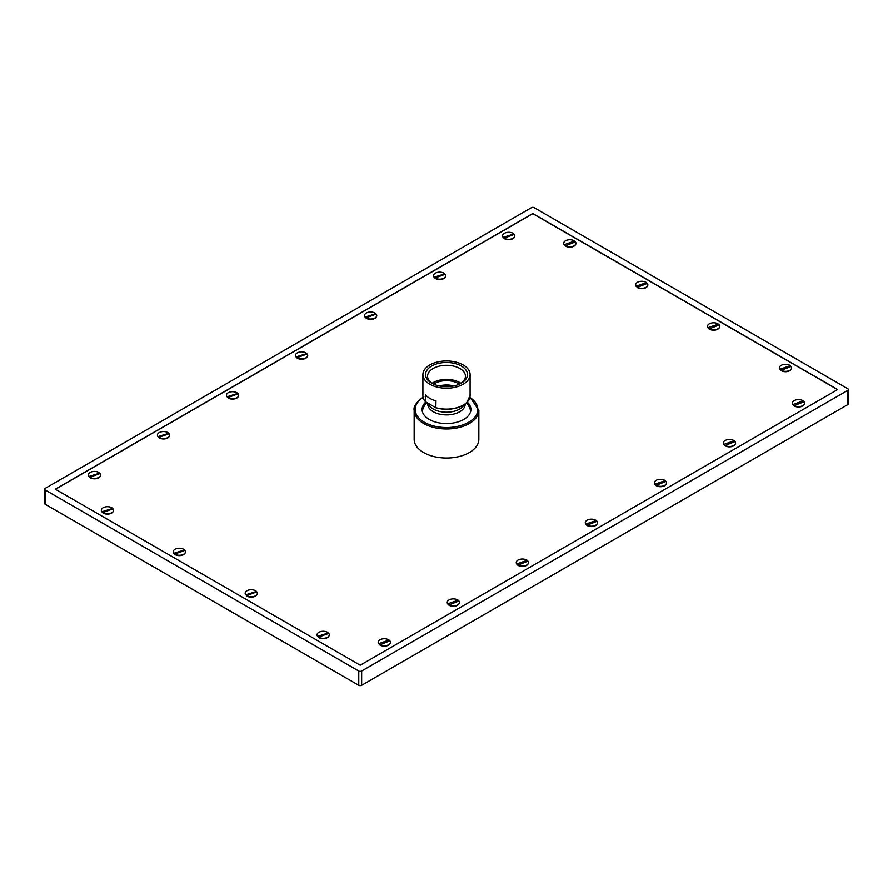 <?xml version="1.0" encoding="UTF-8"?>
<svg xmlns="http://www.w3.org/2000/svg" width="893" height="893" viewBox="0 0 893 893"><rect width="100%" height="100%" fill="white"/><g stroke="black" fill="none" stroke-linecap="round" stroke-linejoin="round"><path stroke-width="1.34" d="M463.188 384.224A23.598 13.618 0 0 0 470.098 374.591A23.598 13.618 0 0 0 455.53 362.011A23.598 13.618 0 0 0 429.812 364.958A23.598 13.618 0 0 0 422.902 374.591A23.598 13.618 0 0 0 437.47 387.182A23.598 13.618 0 0 0 463.188 384.224M426.385 402.732A25.216 25.216 0 0 0 422.512 410.166A24.412 14.087 0 0 0 422.255 411.115M467.262 402.062A24.412 14.087 180 0 1 470.912 409.463A24.412 14.087 180 0 1 463.757 419.431A24.412 14.087 180 0 1 437.157 422.489A24.412 14.087 180 0 1 422.088 409.463A24.412 14.087 180 0 1 425.738 402.062M466.615 402.732A25.216 25.216 0 0 1 470.488 410.166A24.412 14.087 180 0 1 470.745 411.115M478.838 410.3L478.838 439.356A32.338 18.675 180 0 1 469.372 452.561A32.338 18.675 180 0 1 434.121 456.613A32.338 18.675 180 0 1 414.162 439.356L414.162 410.3A32.338 18.675 0 0 0 434.121 427.546A32.338 18.675 0 0 0 469.372 423.494A32.338 18.675 0 0 0 478.838 410.3L469.93 397.095M55.455 489.264L532.786 213.673L837.545 389.627M327.139 633.941L327.139 633.349A5.191 2.992 180 0 1 327.653 633.762M327.139 633.349L317.573 636.341A6.106 3.527 180 0 1 317.562 636.329A6.106 3.527 180 0 1 317.071 634.945A6.106 3.527 180 0 1 317.071 634.856M317.774 636.609L318.366 636.396A5.191 2.992 180 0 0 318.768 636.854M328.68 636.463A5.871 3.393 180 0 1 328.579 636.609A5.871 3.393 180 0 1 318.611 637.412L318.41 637.144A6.106 3.527 0 0 0 328.791 636.329A6.106 3.527 0 0 0 329.283 634.945A6.106 3.527 0 0 0 329.271 634.856M255.231 592.427L255.231 591.836A5.191 2.992 180 0 1 255.744 592.249M255.231 591.836L245.664 594.827A6.106 3.527 180 0 1 245.653 594.816A6.106 3.527 180 0 1 245.162 593.432A6.106 3.527 180 0 1 245.162 593.343M245.653 594.816L246.457 594.883A5.191 2.992 180 0 0 246.859 595.341M256.771 594.95A5.871 3.393 180 0 1 256.671 595.095A5.871 3.393 180 0 1 246.702 595.899L246.501 595.631A6.106 3.527 0 0 0 256.883 594.816A6.106 3.527 0 0 0 257.363 593.432A6.106 3.527 0 0 0 257.363 593.343M183.322 550.914L183.322 550.311A5.191 2.992 180 0 1 183.835 550.735M183.322 550.311L173.755 553.314A6.106 3.527 180 0 1 173.744 553.292A6.106 3.527 180 0 1 173.253 551.907A6.106 3.527 180 0 1 173.253 551.829M173.956 553.571L174.548 553.37A5.191 2.992 180 0 0 174.95 553.827M184.862 553.437A5.871 3.393 180 0 1 184.762 553.571A5.871 3.393 180 0 1 174.794 554.374L174.593 554.118A6.106 3.527 0 0 0 184.963 553.292A6.106 3.527 0 0 0 185.454 551.907A6.106 3.527 0 0 0 185.454 551.829M111.413 509.401L111.413 508.798A5.191 2.992 180 0 1 111.926 509.222M111.413 508.798L101.847 511.789A6.106 3.527 180 0 1 101.835 511.778A6.106 3.527 180 0 1 101.344 510.394A6.106 3.527 180 0 1 101.344 510.316M102.048 512.057L102.639 511.845A5.191 2.992 180 0 0 103.041 512.303M112.953 511.923A5.871 3.393 180 0 1 112.853 512.057A5.871 3.393 180 0 1 102.885 512.861L102.684 512.593A6.106 3.527 0 0 0 113.054 511.778A6.106 3.527 0 0 0 113.545 510.394A6.106 3.527 0 0 0 113.545 510.316M98.476 474.105L98.476 473.513A5.191 2.992 180 0 1 98.989 473.926M98.476 473.513L88.909 476.505A6.106 3.527 180 0 1 88.887 476.494A6.106 3.527 180 0 1 88.407 475.109A6.106 3.527 180 0 1 88.407 475.02M88.887 476.494L89.691 476.561A5.191 2.992 180 0 0 90.104 477.018M100.005 476.628A5.871 3.393 180 0 1 99.904 476.773A5.871 3.393 180 0 1 89.936 477.576L89.746 477.309A6.106 3.527 0 0 0 100.116 476.494A6.106 3.527 0 0 0 100.608 475.109A6.106 3.527 0 0 0 100.608 475.02M167.504 434.255L167.504 433.652A5.191 2.992 180 0 1 168.018 434.076M167.504 433.652L157.938 436.644A6.106 3.527 180 0 1 157.927 436.632A6.106 3.527 180 0 1 157.436 435.248A6.106 3.527 180 0 1 157.436 435.17M157.927 436.632L158.731 436.699A5.191 2.992 180 0 0 159.133 437.168M169.034 436.777A5.871 3.393 180 0 1 168.944 436.911A5.871 3.393 180 0 1 158.976 437.715L158.775 437.458A6.106 3.527 0 0 0 169.145 436.632A6.106 3.527 0 0 0 169.637 435.248A6.106 3.527 0 0 0 169.637 435.17M236.533 394.393L236.533 393.802A5.191 2.992 180 0 1 237.047 394.215M236.533 393.802L226.967 396.793A6.106 3.527 180 0 1 226.956 396.782A6.106 3.527 180 0 1 226.465 395.398A6.106 3.527 180 0 1 226.465 395.309M226.956 396.782L227.76 396.849A5.191 2.992 180 0 0 228.161 397.307M238.074 396.916A5.871 3.393 180 0 1 237.973 397.061A5.871 3.393 180 0 1 228.005 397.865L227.804 397.597A6.106 3.527 0 0 0 238.185 396.782A6.106 3.527 0 0 0 238.677 395.398A6.106 3.527 0 0 0 238.665 395.309M305.573 354.543L305.573 353.941A5.191 2.992 180 0 1 306.087 354.365M305.573 353.941L296.007 356.932A6.106 3.527 180 0 1 295.996 356.921A6.106 3.527 180 0 1 295.505 355.537A6.106 3.527 180 0 1 295.505 355.459M295.996 356.921L296.8 356.988A5.191 2.992 180 0 0 297.202 357.457M307.103 357.066A5.871 3.393 180 0 1 307.002 357.2A5.871 3.393 180 0 1 297.034 358.004L296.844 357.736A6.106 3.527 0 0 0 307.214 356.921A6.106 3.527 0 0 0 307.705 355.537A6.106 3.527 0 0 0 307.705 355.459M374.602 314.682L374.602 314.09A5.191 2.992 180 0 1 375.116 314.503M374.602 314.09L365.036 317.082A6.106 3.527 180 0 1 365.025 317.071A6.106 3.527 180 0 1 364.534 315.687A6.106 3.527 180 0 1 364.534 315.597M365.025 317.071L365.829 317.138A5.191 2.992 180 0 0 366.23 317.595M376.132 317.205A5.871 3.393 180 0 1 376.042 317.35A5.871 3.393 180 0 1 366.074 318.154L365.873 317.886A6.106 3.527 0 0 0 376.243 317.071A6.106 3.527 0 0 0 376.734 315.687A6.106 3.527 0 0 0 376.734 315.597M443.631 274.832L443.631 274.229A5.191 2.992 180 0 1 444.145 274.653M443.631 274.229L434.065 277.221A6.106 3.527 180 0 1 434.054 277.21A6.106 3.527 180 0 1 433.563 275.825A6.106 3.527 180 0 1 433.574 275.747M434.266 277.489L434.858 277.276A5.191 2.992 180 0 0 435.259 277.734M445.172 277.355A5.871 3.393 180 0 1 445.071 277.489A5.871 3.393 180 0 1 435.103 278.292L434.913 278.024A6.106 3.527 0 0 0 445.283 277.21A6.106 3.527 0 0 0 445.774 275.825A6.106 3.527 0 0 0 445.763 275.747M512.671 234.971L512.671 234.379A5.191 2.992 180 0 1 513.185 234.792M512.671 234.379L503.105 237.371A6.106 3.527 180 0 1 503.094 237.348A6.106 3.527 180 0 1 502.603 235.975A6.106 3.527 180 0 1 502.603 235.886M503.295 237.638L503.898 237.426A5.191 2.992 180 0 0 504.299 237.884M514.201 237.493A5.871 3.393 180 0 1 514.1 237.638A5.871 3.393 180 0 1 504.132 238.442L503.942 238.174A6.106 3.527 0 0 0 514.312 237.348A6.106 3.527 0 0 0 514.803 235.975A6.106 3.527 0 0 0 514.803 235.886M563.729 243.365A6.106 3.527 0 0 0 563.717 243.443A6.106 3.527 0 0 0 564.209 244.827L565.012 244.894A5.191 2.992 180 0 0 565.425 245.352M575.326 244.972A5.871 3.393 180 0 1 575.226 245.106A5.871 3.393 180 0 1 565.258 245.91L575.427 241.88A6.106 3.527 0 0 1 575.929 243.276L575.929 243.443A6.106 3.527 180 0 1 575.438 244.827A6.106 3.527 180 0 1 572.971 246.457A6.106 3.527 180 0 1 565.068 245.642M573.797 242.449L573.797 241.847A5.191 2.992 180 0 1 574.311 242.271M573.797 241.847L574.59 241.077A6.106 3.527 0 0 0 567.803 239.949A6.106 3.527 0 0 0 563.717 243.276A6.106 3.527 0 0 0 564.22 244.671L574.59 241.077M635.637 284.878A6.106 3.527 0 0 0 635.637 284.956A6.106 3.527 0 0 0 636.117 286.34A6.106 3.527 0 0 0 636.14 286.363L636.921 286.419A5.191 2.992 180 0 0 637.334 286.876M647.235 286.486A5.871 3.393 180 0 1 647.135 286.62A5.871 3.393 180 0 1 637.167 287.423L647.336 283.394A6.106 3.527 0 0 1 647.838 284.789L647.838 284.956A6.106 3.527 180 0 1 647.347 286.34A6.106 3.527 180 0 1 644.88 287.981A6.106 3.527 180 0 1 636.977 287.166M645.706 283.963L645.706 283.36A5.191 2.992 180 0 1 646.219 283.784M645.706 283.36L646.499 282.59A6.106 3.527 0 0 0 639.712 281.474A6.106 3.527 0 0 0 635.637 284.789A6.106 3.527 0 0 0 636.14 286.195L646.499 282.59M707.546 326.391A6.106 3.527 0 0 0 707.546 326.481A6.106 3.527 0 0 0 708.037 327.865A6.106 3.527 0 0 0 708.049 327.876L708.841 327.932A5.191 2.992 180 0 0 709.243 328.39M719.144 327.999A5.871 3.393 180 0 1 719.044 328.144A5.871 3.393 180 0 1 709.075 328.948L719.245 324.907A6.106 3.527 0 0 1 719.747 326.313L719.747 326.481A6.106 3.527 180 0 1 719.256 327.865A6.106 3.527 180 0 1 716.789 329.495A6.106 3.527 180 0 1 708.886 328.68M717.615 325.476L717.615 324.885A5.191 2.992 180 0 1 718.128 325.298M717.615 324.885L718.407 324.103A6.106 3.527 0 0 0 711.621 322.987A6.106 3.527 0 0 0 707.546 326.313A6.106 3.527 0 0 0 708.049 327.709L718.407 324.103M779.455 367.905A6.106 3.527 0 0 0 779.455 367.994A6.106 3.527 0 0 0 779.946 369.378A6.106 3.527 0 0 0 779.957 369.389L780.75 369.445A5.191 2.992 180 0 0 781.152 369.903M791.053 369.512A5.871 3.393 180 0 1 790.952 369.657A5.871 3.393 180 0 1 780.984 370.461L791.153 366.431A6.106 3.527 0 0 1 791.656 367.827L791.656 367.994A6.106 3.527 180 0 1 791.165 369.378A6.106 3.527 180 0 1 788.698 371.008A6.106 3.527 180 0 1 780.795 370.193M789.524 366.99L789.524 366.398A5.191 2.992 180 0 1 790.037 366.811M789.524 366.398L790.316 365.628A6.106 3.527 0 0 0 783.529 364.5A6.106 3.527 0 0 0 779.455 367.827A6.106 3.527 0 0 0 779.957 369.222L790.316 365.628M792.392 403.201A6.106 3.527 0 0 0 792.392 403.279A6.106 3.527 0 0 0 792.884 404.663A6.106 3.527 0 0 0 792.895 404.685L793.687 404.741A5.191 2.992 180 0 0 794.089 405.199M804.001 404.808A5.871 3.393 180 0 1 803.901 404.942A5.871 3.393 180 0 1 793.933 405.746L804.091 401.716A6.106 3.527 0 0 1 804.593 403.111L804.593 403.279A6.106 3.527 180 0 1 804.113 404.663A6.106 3.527 180 0 1 801.646 406.304A6.106 3.527 180 0 1 793.732 405.489M802.461 402.285L802.461 401.683A5.191 2.992 180 0 1 802.974 402.107M802.461 401.683L803.254 400.912A6.106 3.527 0 0 0 796.478 399.796A6.106 3.527 0 0 0 792.392 403.111A6.106 3.527 0 0 0 792.895 404.518L803.254 400.912M723.363 443.051A6.106 3.527 0 0 0 723.363 443.14A6.106 3.527 0 0 0 723.855 444.524A6.106 3.527 0 0 0 723.866 444.535L724.658 444.591A5.191 2.992 180 0 0 725.06 445.049M734.961 444.658A5.871 3.393 180 0 1 734.872 444.803A5.871 3.393 180 0 1 724.904 445.607L735.062 441.566A6.106 3.527 0 0 1 735.564 442.973L735.564 443.14A6.106 3.527 180 0 1 735.073 444.524A6.106 3.527 180 0 1 732.617 446.154A6.106 3.527 180 0 1 724.703 445.339M733.432 442.135L733.432 441.544A5.191 2.992 180 0 1 733.946 441.957M733.432 441.544L734.225 440.762A6.106 3.527 0 0 0 727.438 439.646A6.106 3.527 0 0 0 723.363 442.973A6.106 3.527 0 0 0 723.866 444.368L734.225 440.762M654.335 482.912A6.106 3.527 0 0 0 654.323 482.99A6.106 3.527 0 0 0 654.815 484.374A6.106 3.527 0 0 0 654.826 484.397L655.618 484.452A5.191 2.992 180 0 0 656.031 484.91M665.932 484.519A5.871 3.393 180 0 1 665.832 484.653A5.871 3.393 180 0 1 655.864 485.457L666.033 481.427A6.106 3.527 0 0 1 666.535 482.823L666.535 482.99A6.106 3.527 180 0 1 666.044 484.374A6.106 3.527 180 0 1 663.577 486.015A6.106 3.527 180 0 1 655.674 485.2M664.403 481.997L664.403 481.394A5.191 2.992 180 0 1 664.905 481.818M664.403 481.394L665.196 480.624A6.106 3.527 0 0 0 658.409 479.508A6.106 3.527 0 0 0 654.323 482.823A6.106 3.527 0 0 0 654.826 484.229L665.196 480.624M585.295 522.762A6.106 3.527 0 0 0 585.295 522.851A6.106 3.527 0 0 0 585.786 524.236L586.589 524.303A5.191 2.992 180 0 0 586.991 524.76M596.904 524.37A5.871 3.393 180 0 1 596.803 524.515A5.871 3.393 180 0 1 586.835 525.318L596.993 521.289A6.106 3.527 0 0 1 597.495 522.684L597.495 522.851A6.106 3.527 180 0 1 597.004 524.236A6.106 3.527 180 0 1 594.548 525.865A6.106 3.527 180 0 1 586.634 525.051M595.363 521.847L595.363 521.255A5.191 2.992 180 0 1 595.877 521.668M595.363 521.255L596.156 520.474A6.106 3.527 0 0 0 589.369 519.358A6.106 3.527 0 0 0 585.295 522.684A6.106 3.527 0 0 0 585.797 524.079L596.156 520.474M516.266 562.623A6.106 3.527 0 0 0 516.266 562.702A6.106 3.527 0 0 0 516.757 564.086L517.56 564.164A5.191 2.992 180 0 0 517.962 564.622M527.863 564.231A5.871 3.393 180 0 1 527.763 564.365A5.871 3.393 180 0 1 517.795 565.169L527.964 561.139A6.106 3.527 0 0 1 528.466 562.534L528.466 562.702A6.106 3.527 180 0 1 527.975 564.086A6.106 3.527 180 0 1 525.508 565.727A6.106 3.527 180 0 1 517.605 564.912M526.334 561.708L526.334 561.105A5.191 2.992 180 0 1 526.848 561.53M526.334 561.105L527.127 560.335A6.106 3.527 0 0 0 520.34 559.219A6.106 3.527 0 0 0 516.266 562.534A6.106 3.527 0 0 0 516.768 563.941L527.127 560.335M447.237 602.474A6.106 3.527 0 0 0 447.226 602.563A6.106 3.527 0 0 0 447.717 603.947L448.52 604.014A5.191 2.992 180 0 0 448.922 604.472M458.835 604.081A5.871 3.393 180 0 1 458.734 604.226A5.871 3.393 180 0 1 448.766 605.03L458.935 601A6.106 3.527 0 0 1 459.437 602.395L459.437 602.563A6.106 3.527 180 0 1 458.946 603.947A6.106 3.527 180 0 1 456.479 605.577A6.106 3.527 180 0 1 448.576 604.762M457.294 601.558L457.294 600.967A5.191 2.992 180 0 1 457.808 601.38M457.294 600.967L458.087 600.185A6.106 3.527 0 0 0 451.311 599.069A6.106 3.527 0 0 0 447.226 602.395A6.106 3.527 0 0 0 447.728 603.791L458.087 600.185M378.197 642.335A6.106 3.527 0 0 0 378.197 642.413A6.106 3.527 0 0 0 378.688 643.797L379.492 643.875A5.191 2.992 180 0 0 379.893 644.333M389.794 643.942A5.871 3.393 180 0 1 389.705 644.076A5.871 3.393 180 0 1 379.737 644.88L389.895 640.85A6.106 3.527 0 0 1 390.397 642.246L390.397 642.413A6.106 3.527 180 0 1 389.906 643.797A6.106 3.527 180 0 1 387.45 645.438A6.106 3.527 180 0 1 379.536 644.623M388.265 641.42L388.265 640.817A5.191 2.992 180 0 1 388.779 641.241M388.265 640.817L389.058 640.047A6.106 3.527 0 0 0 382.271 638.93A6.106 3.527 0 0 0 378.197 642.246A6.106 3.527 0 0 0 378.699 643.652L389.058 640.047M837.69 389.538L360.214 665.207L55.31 489.174L532.786 213.505L837.69 389.538M45.242 488.348A2.032 1.172 0 0 0 44.65 489.174A2.032 1.172 0 0 0 45.242 490.011L358.774 671.023A2.032 1.172 0 0 0 361.643 671.023L847.758 390.375A2.032 1.172 0 0 0 848.35 389.538A2.032 1.172 0 0 0 847.758 388.712L534.226 207.701A2.032 1.172 0 0 0 531.357 207.701L45.242 488.348M848.35 389.538L848.35 403.826A2.032 1.172 180 0 1 847.758 404.652L361.643 685.299A2.032 1.172 180 0 1 358.774 685.299L45.242 504.288A2.032 1.172 180 0 1 44.65 503.462L44.65 489.174M441.533 386.356A15.259 8.807 180 0 1 451.467 386.356M453.767 385.955A16.777 9.689 0 0 0 439.233 385.955M433.63 384.157A16.777 9.689 180 0 1 434.634 383.521A16.777 9.689 180 0 1 459.37 384.157M460.978 383.309A18.943 10.939 0 0 0 433.105 382.639A18.943 10.939 0 0 0 432.022 383.309M432.424 383.577A18.943 10.939 180 0 1 427.557 376.254A18.943 10.939 180 0 1 433.105 368.519A18.943 10.939 180 0 1 453.756 366.152A18.943 10.939 180 0 1 465.443 376.254A18.943 10.939 180 0 1 460.576 383.577M461.335 383.153A20.986 12.111 180 0 1 431.665 383.153A20.986 12.111 180 0 1 431.665 366.03A20.986 12.111 180 0 1 461.335 366.03A20.986 12.111 180 0 1 461.335 383.153L461.335 383.153M425.381 401.671L425.381 394.784A23.598 13.618 180 0 0 435.974 400.901L435.806 407.777L425.381 401.671A23.598 13.618 180 0 1 422.902 395.599L422.902 374.591M503.942 238.007A6.106 3.527 0 0 0 510.729 239.123A6.106 3.527 0 0 0 514.803 235.808A6.106 3.527 0 0 0 514.301 234.401L503.942 238.174M513.464 233.598A6.106 3.527 0 0 0 505.55 232.783A6.106 3.527 0 0 0 502.603 235.808A6.106 3.527 0 0 0 503.105 237.203M434.913 277.868A6.106 3.527 0 0 0 441.689 278.984A6.106 3.527 0 0 0 445.774 275.658A6.106 3.527 0 0 0 445.272 274.263L434.913 278.024M444.424 273.459A6.106 3.527 0 0 0 436.521 272.644A6.106 3.527 0 0 0 433.563 275.658A6.106 3.527 0 0 0 434.065 277.053M365.873 317.718A6.106 3.527 0 0 0 372.66 318.834A6.106 3.527 0 0 0 376.734 315.519A6.106 3.527 0 0 0 376.232 314.113L365.873 317.886M375.395 313.309A6.106 3.527 0 0 0 367.492 312.494A6.106 3.527 0 0 0 364.534 315.519A6.106 3.527 0 0 0 365.036 316.915M296.844 357.58A6.106 3.527 0 0 0 303.631 358.696A6.106 3.527 0 0 0 307.705 355.369A6.106 3.527 0 0 0 307.203 353.974L296.844 357.736M306.366 353.17A6.106 3.527 0 0 0 298.452 352.355A6.106 3.527 0 0 0 295.505 355.369A6.106 3.527 0 0 0 296.007 356.776M227.804 397.43A6.106 3.527 0 0 0 234.591 398.546A6.106 3.527 0 0 0 238.677 395.231A6.106 3.527 0 0 0 238.174 393.824L227.804 397.597M237.326 393.02A6.106 3.527 0 0 0 229.423 392.206A6.106 3.527 0 0 0 226.465 395.231A6.106 3.527 0 0 0 226.967 396.626M158.775 437.291A6.106 3.527 0 0 0 165.562 438.407A6.106 3.527 0 0 0 169.637 435.081A6.106 3.527 0 0 0 169.134 433.685L158.775 437.458M168.297 432.882A6.106 3.527 0 0 0 160.383 432.067A6.106 3.527 0 0 0 157.436 435.081A6.106 3.527 0 0 0 157.938 436.487M89.746 477.141A6.106 3.527 0 0 0 96.522 478.257A6.106 3.527 0 0 0 100.608 474.942A6.106 3.527 0 0 0 100.105 473.536L89.746 477.309M99.268 472.732A6.106 3.527 0 0 0 91.354 471.917A6.106 3.527 0 0 0 88.407 474.942A6.106 3.527 0 0 0 88.909 476.337M102.684 512.437A6.106 3.527 0 0 0 109.471 513.553A6.106 3.527 0 0 0 113.545 510.227A6.106 3.527 0 0 0 113.043 508.831L102.684 512.593M112.205 508.028A6.106 3.527 0 0 0 104.302 507.213A6.106 3.527 0 0 0 101.344 510.227A6.106 3.527 0 0 0 101.847 511.622M174.593 553.95A6.106 3.527 0 0 0 181.379 555.066A6.106 3.527 0 0 0 185.454 551.74A6.106 3.527 0 0 0 184.951 550.345L174.593 554.118M184.114 549.541A6.106 3.527 0 0 0 176.211 548.726A6.106 3.527 0 0 0 173.253 551.74A6.106 3.527 0 0 0 173.755 553.147M246.501 595.464A6.106 3.527 0 0 0 253.288 596.58A6.106 3.527 0 0 0 257.363 593.265A6.106 3.527 0 0 0 256.86 591.858L246.501 595.631M256.023 591.054A6.106 3.527 0 0 0 248.12 590.24A6.106 3.527 0 0 0 245.162 593.265A6.106 3.527 0 0 0 245.664 594.66M318.41 636.977A6.106 3.527 0 0 0 325.197 638.104A6.106 3.527 0 0 0 329.283 634.778A6.106 3.527 0 0 0 328.78 633.383L318.41 637.144M327.932 632.568A6.106 3.527 0 0 0 320.029 631.764A6.106 3.527 0 0 0 317.071 634.778A6.106 3.527 0 0 0 317.573 636.173M379.536 644.456A6.106 3.527 0 0 0 387.45 645.271A6.106 3.527 0 0 0 390.397 642.246M448.576 604.594A6.106 3.527 0 0 0 456.479 605.409A6.106 3.527 0 0 0 459.437 602.395M517.605 564.744A6.106 3.527 0 0 0 525.508 565.559A6.106 3.527 0 0 0 528.466 562.534M586.634 524.883A6.106 3.527 0 0 0 594.548 525.698A6.106 3.527 0 0 0 597.495 522.684M655.674 485.033A6.106 3.527 0 0 0 663.577 485.848A6.106 3.527 0 0 0 666.535 482.823M724.703 445.172A6.106 3.527 0 0 0 732.617 445.987A6.106 3.527 0 0 0 735.564 442.973M793.732 405.322A6.106 3.527 0 0 0 801.646 406.136A6.106 3.527 0 0 0 804.593 403.111M780.795 370.026A6.106 3.527 0 0 0 788.698 370.841A6.106 3.527 0 0 0 791.656 367.827M708.886 328.512A6.106 3.527 0 0 0 716.789 329.327A6.106 3.527 0 0 0 719.747 326.313M636.977 286.999A6.106 3.527 0 0 0 644.88 287.814A6.106 3.527 0 0 0 647.838 284.789M565.068 245.486A6.106 3.527 0 0 0 572.971 246.289A6.106 3.527 0 0 0 575.929 243.276M435.806 407.777A23.519 13.574 0 0 0 463.132 405.288A23.519 13.574 0 0 0 466.939 402.408L470.098 395.499A23.598 13.618 180 0 1 463.188 405.121A23.598 13.618 180 0 1 435.974 407.688M426.341 402.687L430.426 406.828A18.496 10.683 180 0 0 459.582 409.094A18.496 10.683 180 0 0 462.574 406.828L466.939 402.408A23.519 13.574 0 0 0 469.461 398.624M427.803 404.172A18.697 10.794 0 0 0 433.284 411.751A18.697 10.794 0 0 0 459.716 411.751A18.697 10.794 0 0 0 465.197 404.172M423.126 397.43A31.322 18.083 0 0 0 424.99 422.612A31.322 18.083 0 0 0 468.646 422.255A31.322 18.083 0 0 0 469.863 397.418M45.242 504.288L45.242 490.011M847.758 404.652L847.758 390.375M361.643 685.299L361.643 671.023M358.774 685.299L358.774 671.023M470.098 395.499L470.098 374.591M423.84 396.626C416.417 402.107 413.191 406.672 414.162 410.3"/></g></svg>
